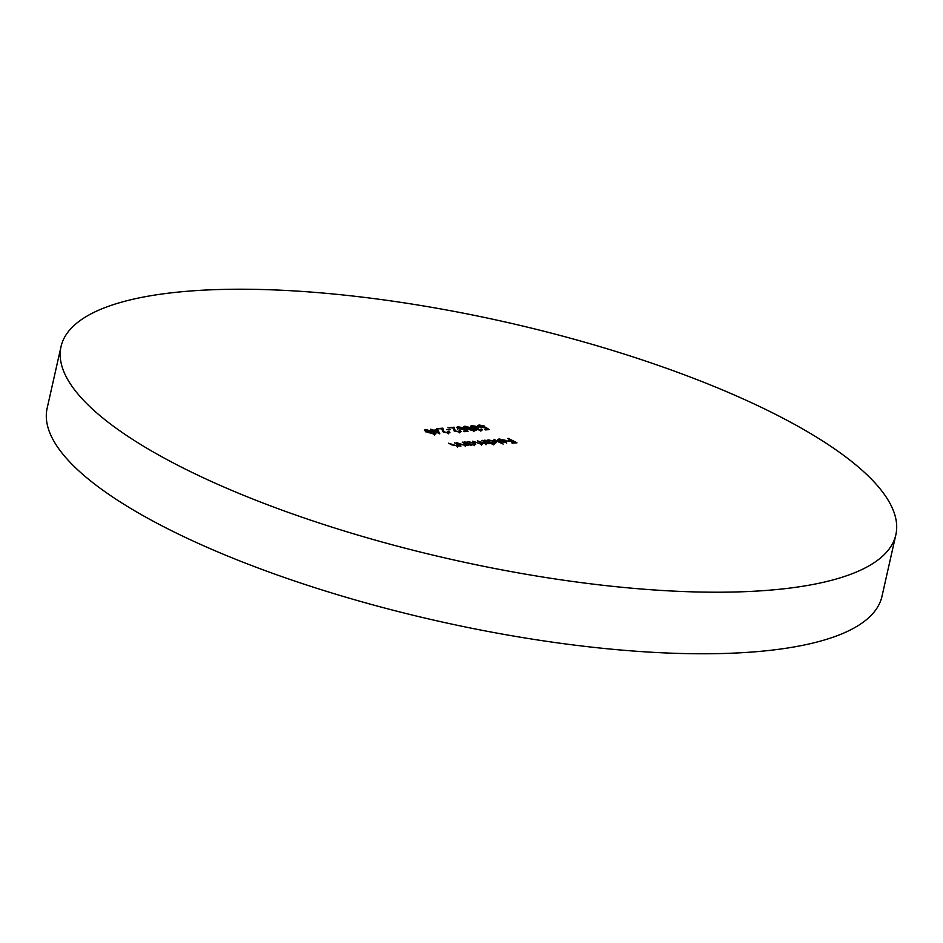 <?xml version="1.0" encoding="UTF-8"?>
<svg xmlns="http://www.w3.org/2000/svg" width="943" height="943" viewBox="0 0 943 943"><rect width="100%" height="100%" fill="white"/><g stroke="black" fill="none" stroke-linecap="round" stroke-linejoin="round"><path stroke-width="1.41" d="M895.85 534.787L881.976 596.353A427.886 121.73 -167.3 0 1 756.31 651.696A427.886 121.73 -167.3 0 1 289.642 579.308A427.886 121.73 -167.3 0 1 47.15 408.213L61.024 346.647A427.886 121.73 -167.3 0 1 186.69 291.304A427.886 121.73 -167.3 0 1 653.358 363.692A427.886 121.73 -167.3 0 1 895.85 534.787A427.886 121.73 -167.3 0 1 770.183 590.129A427.886 121.73 -167.3 0 1 303.516 517.742A427.886 121.73 -167.3 0 1 61.024 346.647M466.573 445.438L459.654 444.271L456.329 442.562L464.793 445.332L465.347 444.259L462.188 442.078L468.695 445.402L466.738 445.19M464.687 445.768L465.347 444.259M480.011 425.47L479.952 426.825L485.68 427.238L489.193 429.595L485.445 429.914L484.537 429.442L487.649 429.183L485.798 427.945L479.091 426.873L477.747 425.564L479.15 424.998L484.454 426.047L480.011 425.47L478.679 427.438M486.447 441.147L488.038 439.851L494.91 441.289L496.23 442.656L494.745 443.304L490.666 442.821L493.731 444.884L484.596 440.204L486.541 440.464M497.656 440.11L498.953 438.943L505.66 440.369L507.063 441.548L505.672 442.385L501.688 441.961L498.706 440.864L504.694 440.357L497.433 439.556M498.293 441.359L498.764 440.24M464.923 426.189L472.655 428.322L475.413 430.479L474.282 430.986L466.443 428.841L463.767 426.696L464.923 426.189L464.852 427.709M458.946 432.189L459.123 430.479L459.948 430.409L461.186 431.646L459.925 432.177L454.514 431.057L453.088 427.851L447.913 427.745L454.137 427.226L455.269 430.951L459.064 431.705L459.123 430.479M447.689 433.132L447.866 431.423L448.679 431.352L449.929 432.589L448.668 433.12L443.257 432L441.819 428.794L436.656 428.688L442.868 428.157L444.012 431.894L447.795 432.648L447.866 431.423M425.505 429.478L433.238 431.623L435.996 433.768L434.864 434.275L427.026 432.142L424.35 429.984L425.505 429.478L425.434 430.998M508.053 438.247L516.964 442.809L512.509 443.175L511.589 442.715L515.232 442.408L512.485 441.006L508.855 441.312L507.935 440.841L511.577 440.534L507.959 438.684M437.882 429.808L439.803 433.863L430.668 429.183L433.544 430.161L437.882 429.808L437.576 431.163M450.059 429.336L446.546 429.619L449.941 429.89M458.899 427.238L458.84 428.582L464.569 429.006L468.082 431.364L464.333 431.67L463.414 431.21L466.526 430.951L464.675 429.702L457.98 428.629L456.624 427.332L458.039 426.755L463.331 427.816L458.899 427.238L457.567 429.206M481.437 430.385L481.743 428.994L481.307 430.397L476.321 429.43L470.545 426.177L471.971 425.599L477.641 426.684L472.867 426.071L472.419 427.226L477.123 427.957L478.03 428.428L477.146 429.36L480.388 429.925L481.743 428.994L482.462 429.902M480.27 430.397L480.93 429.065M471.394 428.039L471.736 426.495L472.325 427.627M476.333 430.421L476.686 428.888L477.064 429.749M494.097 439.414L503.232 444.094L494.002 439.851M480.883 444.401L479.857 442.102L477.323 440.805L485.562 443.587L484.631 441.831L481.897 440.428L482.722 440.357L489.228 443.693L482.51 443.387L481.637 444.401L472.749 441.194L480.977 443.976L481.826 443.587L481.484 445.131M482.321 444.259L482.51 443.387L481.637 444.401M485.456 444.023L486.399 443.21L486.046 444.742M458.828 446.086L451.909 444.919L448.585 443.21L457.049 445.968L457.603 444.896L454.443 442.727L460.95 446.051L458.993 445.839M456.954 446.404L457.603 444.896M465.913 442.868L467.504 441.56L474.376 443.01L475.708 444.365L474.211 445.013L470.192 444.566L471.394 445.179L470.581 445.249L464.062 441.913L466.007 442.184M433.827 434.275L434.735 433.438L434.381 434.971M433.921 433.804C435.159 433.379 434.652 432.672 432.424 431.682L426.389 429.949L425.953 430.892L433.921 433.804M425.823 431.481L426.389 429.949M437.187 430.409L434.464 430.633L438.33 432.613L437.187 430.409M441.89 429.76L442.868 428.157M442.526 429.702L442.644 431.623M442.703 431.67L443.01 430.35M453.147 428.817L454.137 427.226M453.783 428.759L453.901 430.692M453.972 430.739L454.267 429.407M457.438 428.322L458.039 426.755M464.392 429.784L464.569 429.006M473.233 430.986L474.152 430.138L473.799 431.682M473.339 430.515C474.565 430.091 474.07 429.383 471.842 428.393L465.807 426.66L465.37 427.603L473.339 430.515M465.241 428.193L465.807 426.66M471.783 426.401L471.971 425.599M476.969 428.641L477.123 427.957M498.8 439.615L498.953 438.943M505.318 441.913L506.721 443.092M505.401 440.782L500.332 441.206L504.823 441.984L505.943 441.524L505.401 440.782M505.743 442.385L505.943 441.524M486.199 442.255L487.684 441.383M487.896 440.475L488.038 439.851M488.663 441.796L493.932 442.892L495.099 442.397L494.073 441.359L488.804 440.263L487.614 440.77L488.557 442.232M478.549 426.566L479.15 424.998M485.504 428.028L485.68 427.238M465.665 443.964L467.162 443.104M467.363 442.184L467.504 441.56M468.129 443.505L473.41 444.613L474.565 444.118L473.551 443.069L468.27 441.972L467.08 442.491L468.034 443.953M425.588 430.314L425.246 431.859M448.715 432.271L448.361 433.815M459.972 431.328L459.63 432.872M465.005 427.026L464.663 428.558M481.225 429.595L480.883 431.14M487.614 440.77L487.26 442.314M495.099 442.397L494.745 443.941M458.015 445.544L457.661 447.076M465.748 444.896L465.406 446.428M467.08 442.491L466.738 444.023M474.565 444.118L474.223 445.65"/></g></svg>
